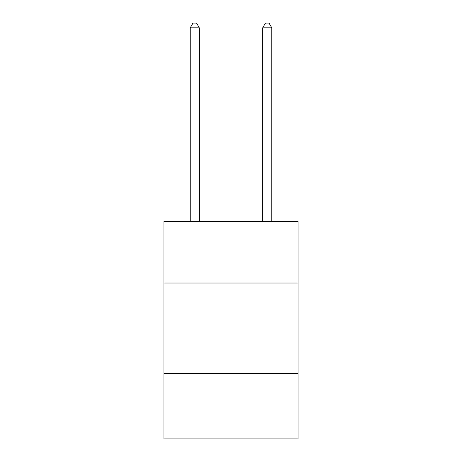 <?xml version="1.0" encoding="UTF-8"?>
<svg xmlns="http://www.w3.org/2000/svg" width="462" height="462" viewBox="0 0 462 462"><rect width="100%" height="100%" fill="white"/><g stroke="black" fill="none" stroke-linecap="round" stroke-linejoin="round"><path stroke-width="0.69" d="M298.065 283.021L298.065 221.396L163.935 221.396L163.935 283.021L298.065 283.021L298.065 438.9L163.935 438.9L163.935 283.021M298.065 373.648L163.935 373.648M199.278 221.396L199.278 27.812L190.217 27.812L190.217 221.396M190.217 27.812L192.937 23.1L196.564 23.1L199.278 27.812M271.783 221.396L271.783 27.812L262.722 27.812L262.722 221.396M262.722 27.812L265.436 23.1L269.063 23.1L271.783 27.812"/></g></svg>

